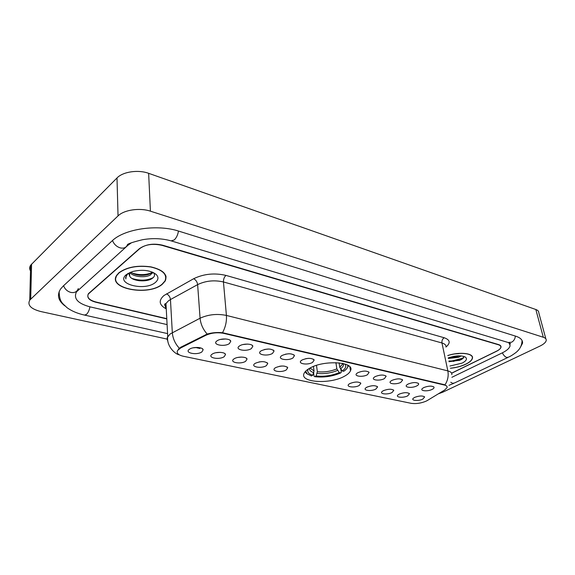 <?xml version="1.0" encoding="UTF-8"?>
<svg xmlns="http://www.w3.org/2000/svg" width="575" height="575" viewBox="0 0 575 575"><rect width="100%" height="100%" fill="white"/><g stroke="black" fill="none" stroke-linecap="round" stroke-linejoin="round"><path stroke-width="0.86" d="M344.605 376.151C347.746 374.433 349.708 372.629 350.491 370.731C355.379 361.689 323.531 359.648 309.386 368.41C306.655 369.998 304.901 371.63 304.132 373.319C299.187 382.634 330.287 384.553 344.605 376.151M408.164 384.014C412.958 382.217 416.422 382.088 418.564 383.633C418.887 384.373 418.262 385.142 416.702 385.947C412.196 388.326 403.866 387.514 406.769 384.948L408.164 384.014M391.985 380.355C396.879 378.501 400.43 378.386 402.629 380.018L400.811 382.353C396.232 384.833 387.586 383.899 390.684 381.225L391.985 380.355M375.238 376.567C380.24 374.648 383.877 374.555 386.156 376.28L384.38 378.637C379.723 381.225 370.731 380.154 374.052 377.372L375.238 376.567M357.909 372.65C363.026 370.667 366.757 370.588 369.1 372.42L367.368 374.785C362.638 377.488 353.287 376.273 356.831 373.376L357.909 372.65M302.055 360.007C307.546 357.808 311.592 357.808 314.18 360.007L312.599 362.394C307.632 365.492 297.009 363.723 301.365 360.482L302.055 360.007M282.03 355.479C287.658 353.201 291.82 353.23 294.501 355.573L292.97 357.952C287.931 361.201 276.812 359.21 281.491 355.846L282.03 355.479M261.23 350.772C267.008 348.407 271.292 348.472 274.074 350.966L272.593 353.345C267.476 356.752 255.832 354.509 260.849 351.03L261.23 350.772M239.61 345.884C243.167 343.361 252.353 343.598 252.849 346.193L251.419 348.558C246.237 352.13 234.018 349.622 239.401 346.021L239.61 345.884M217.12 340.795C220.692 338.15 230.323 338.481 230.776 341.241L229.411 343.577C224.149 347.336 211.32 344.518 217.098 340.81L217.12 340.795M423.811 387.557C428.512 385.811 431.897 385.667 433.974 387.126C434.298 387.859 433.665 388.621 432.069 389.426C427.635 391.712 419.613 391.007 422.33 388.542L423.811 387.557M399.273 394.083C403.995 392.344 407.387 392.222 409.465 393.717L407.682 395.88C403.334 398.152 395.169 397.418 397.929 394.975L399.273 394.083M383.36 390.684C388.175 388.887 391.647 388.779 393.789 390.36L392.042 392.538C387.629 394.903 379.162 394.062 382.102 391.525L383.36 390.684M366.908 387.169C371.824 385.315 375.382 385.228 377.588 386.896L375.885 389.088C371.407 391.546 362.609 390.583 365.75 387.945L366.908 387.169M349.895 383.532C354.912 381.62 358.563 381.548 360.841 383.309L359.181 385.516C354.631 388.082 345.489 386.989 348.838 384.244L349.895 383.532M275.569 367.648C281.089 365.463 285.143 365.492 287.737 367.727L286.271 369.933C281.448 372.995 270.624 371.213 275.001 368.036L275.569 367.648M255.25 363.307C260.906 361.043 265.082 361.1 267.77 363.479L266.347 365.678C261.467 368.884 250.139 366.886 254.826 363.601L255.25 363.307M234.154 358.8C237.604 356.399 246.618 356.608 247.042 359.08L245.676 361.265C240.731 364.622 228.864 362.387 233.881 358.987L234.154 358.8M212.232 354.114C215.697 351.605 225.134 351.9 225.522 354.516L224.207 356.673C219.197 360.194 206.756 357.7 212.125 354.186L212.232 354.114M189.441 349.248L189.513 349.197C193.056 346.61 202.817 347.034 203.147 349.772L201.897 351.907C196.873 355.58 183.863 352.863 189.441 349.248M414.683 397.375C419.304 395.686 422.625 395.55 424.637 396.966L422.819 399.115C418.535 401.3 410.665 400.66 413.253 398.317L414.683 397.375M427.369 400.488L426.118 401.149C420.993 403.291 415.998 404.009 411.139 403.319L183.288 356.241C178.243 355.041 176.338 353.122 177.582 350.491L180.78 347.904L205.886 335.275C211.435 332.817 217.364 332.185 223.661 333.363L444.389 385.034C446.459 385.552 447.357 386.386 447.098 387.543L444.77 389.936L427.369 400.488M193.042 347.832L197.958 347.465M215.848 352.734L220.189 352.353M237.827 357.434L241.536 357.068M259.052 361.941L262.027 361.618M279.623 366.268L281.649 366.023M220.383 339.444L225.702 338.97M242.88 344.562L247.645 344.08M264.55 349.471L268.705 349.003M285.459 354.186L288.93 353.754M305.67 358.699L308.329 358.347M165.88 277.351L166.096 276.913M451.662 373.211L496.484 351.303C499.114 349.981 500.566 348.644 500.839 347.286C500.969 346.15 500.142 345.302 498.353 344.748L162.1 245.381C153 243.318 145.417 244.425 139.358 248.702L88.385 293.71C86.631 297.361 89.132 300.114 95.888 301.983L166.779 318.658M131.208 242.938L127.83 245.388L76.489 291.863C73.262 298.554 77.819 303.564 90.153 306.885L167.095 324.609M451.9 377.293L502.162 352.928C506.978 350.542 509.63 348.105 510.111 345.618L508.861 342.671M438.351 393.832L442.843 392.157L539.832 346.143C543.785 344.217 545.919 342.283 546.243 340.328C546.343 338.977 545.366 337.956 543.31 337.266L150.42 211.169C139.775 207.553 124.028 209.861 118.033 215.905L29.742 300.121C27.19 305.152 30.885 308.962 40.818 311.542L167.081 339.085M545.84 338.848L538.789 312.771C538.861 311.341 537.877 310.256 535.842 309.508L148.638 173.319C138.223 169.452 122.849 171.709 117.005 177.955L30.655 265.197C29.411 267.095 29.361 269.007 30.504 270.94M520.095 347.882L522.531 343.239C522.848 340.127 520.569 337.769 515.703 336.174L178.768 231.136C157.385 224.013 124.293 228.857 112.118 240.875L63.193 286.07L60.562 289.053C56.745 295.126 58.212 300.754 64.946 305.922M450.441 368.273C456.219 367.691 461.416 366.304 466.016 364.119C469.854 362.192 472.003 360.23 472.456 358.211C473.857 353.223 459.662 351.577 447.738 355.515M162.358 284.208L165.219 280.995C167.857 274.512 163.084 269.804 150.902 266.872C137.562 265.061 126.895 267.03 118.903 272.766L116.718 275.245C107.266 288.822 148.81 296.391 162.358 284.208M165.65 276.065L165.78 275.626M166.017 276.482L165.837 276.92M178.322 349.197L180.737 347.243L207.18 334.061C212.089 332.652 217.199 332.206 222.511 332.717L444.317 384.661L446.94 386.299M451.627 373.139L496.663 351.117C499.294 349.801 500.753 348.464 501.019 347.106C501.156 345.963 500.329 345.122 498.539 344.562L162.624 245.202C153.525 243.139 145.942 244.246 139.876 248.522L88.37 293.983C86.624 297.627 89.118 300.38 95.867 302.242L166.793 318.909M115.812 277.236L115.97 277.668M449.442 361.589L462.264 358.333M450.426 368.201C456.169 367.633 461.323 366.253 465.901 364.083C469.696 362.185 471.816 360.238 472.269 358.247C473.663 353.294 459.554 351.677 447.753 355.587M455.033 353.898L459.051 353.611M461.136 355.918L458.62 357.327L448.356 358.455M459.296 355.839L457.599 356.522L449.319 357.513M449.966 366.023L462.171 363.105C466.533 360.769 467.547 358.735 465.225 356.996C461.078 355.228 455.414 355.53 448.241 357.902M449.046 361.711L459.914 360.209C463.026 358.865 464.248 357.571 463.587 356.335M463.752 357.298C460.453 359.799 455.501 361.043 448.902 361.028M454.674 356.22L453.833 356.363M462.544 358.786L459.533 360.123L449.018 361.567M457.599 356.522L458.361 355.853L450.139 357.255M115.949 276.805L116.078 277.236M119.133 272.83L116.969 275.281C107.618 288.722 148.731 296.211 162.143 284.151L164.968 280.974C167.577 274.562 162.854 269.898 150.801 266.994C137.605 265.204 127.046 267.152 119.133 272.83M152.483 272.169L150.758 274.656C146.338 278.034 133.228 277.193 129.914 272.485M152.016 271.982L150.7 273.269C146.632 276.259 135.312 276.093 130.863 272.097M129.598 272.629L129.698 276.194L129.059 274.304M155.451 282.39C158.549 279.694 158.736 277.006 156.019 274.311C150.248 270.214 142.485 269.272 132.717 271.479L126.241 274.699C114.799 283.993 145.173 291.611 155.451 282.39M129.698 276.194C132.286 281.47 146.992 282.339 152.195 278.444C154.675 276.69 155.164 274.857 153.662 272.945M127.585 273.707L126.22 275.267L125.868 278.933C125.767 276.927 126.608 275.022 128.405 273.226M165.514 275.648L165.607 275.209M125.868 278.933L125.551 277.445M153.259 277.596C147.157 280.672 140.063 280.959 131.977 278.458M152.662 272.248L151.972 272.607M151.017 273.032C145.137 275.137 138.891 275.159 132.293 273.096M146.733 280.485L139.078 280.751M153.324 272.55L152.008 273.298M145.655 275.066L139.682 275.267M339.106 362.854L339.768 367.252L342.211 370.961C345.819 368.474 346.675 366.138 344.792 363.953M305.059 371.845L307.546 374.196M346.775 368.611L348.515 365.664M305.67 371.162L307.1 373.829L311.442 375.978L312.764 375.238L314.043 370.983L313.44 366.476M342.211 370.961L343.706 371.299C346.804 369.251 348.148 367.209 347.731 365.175M308.157 369.164C306.942 371.831 308.48 373.858 312.764 375.238M340.846 369.272L341.291 372.248L340.767 372.909C332.458 376.438 323.79 377.696 314.755 376.683L314.072 376.194L313.648 373.067M314.755 376.683L316.07 375.942C324.127 376.819 331.861 375.698 339.279 372.578L340.767 372.909M316.487 365.377L317.357 371.709L316.07 375.942M339.279 372.578L336.842 368.884L335.915 362.645M444.389 385.034L444.317 384.661M223.661 333.363L223.625 332.911M205.886 335.275L205.828 334.6M180.78 347.904L180.737 347.243M59.139 291.69C59.505 302.558 62.625 303.14 66.894 307.567C71.465 310.967 77.316 313.468 84.446 315.071L86.408 314.432C88.112 312.829 89.283 310.292 89.923 306.827M63.581 285.71C64.867 289.146 67.282 291.374 70.818 292.409C74.52 293.063 76.949 291.877 78.114 288.858M112.506 240.522C113.936 244.181 116.488 246.625 120.153 247.861C123.984 248.709 126.442 247.573 127.535 244.461C129.052 243.369 134.09 241.78 142.65 239.696C152.605 238 162.1 238.388 171.127 240.868L174.211 239.962C176.403 237.906 177.819 234.938 178.466 231.042M515.358 336.066C515.092 338.912 513.834 340.961 511.585 342.218L508.171 342.506L171.364 240.939M521.992 341.14C521.82 345.74 519.728 349.586 515.71 352.683C510.686 356.363 510.255 356.191 508.566 357.147L506.755 357.463C505.044 356.859 503.578 355.321 502.356 352.834M507.732 357.542L454.559 382.957L452.69 383.331L450.75 382.253M31.589 264.069L30.698 299.036M117.005 177.955L118.033 215.905M148.638 173.319L150.42 211.169M535.842 309.508L543.31 337.266M78.373 288.621L78.373 289.735M127.801 244.346L127.83 245.388M166.254 308.883C159.11 305.059 158.326 300.61 163.911 295.543L193.66 278.724C203.73 273.858 214.504 272.751 225.982 275.411L444.209 337.755C450.175 339.861 450.757 342.959 445.948 347.048C446.265 345.23 444.949 343.872 441.974 342.988L223.452 281.958C214.281 279.881 205.678 280.765 197.627 284.618L170.452 299.561L168.353 300.919L165.967 303.543C165.018 305.282 165.111 306.949 166.24 308.545M167.828 340.989L167.131 339.423L167.268 337.46L170.171 333.967L200.078 318.212C208.301 314.475 217.084 313.548 226.413 315.431L447.846 370.897C448.744 375.899 447.788 380.557 444.985 384.869M166.074 305.512L164.694 304.779M222.511 332.717C225.501 327.24 226.802 321.475 226.413 315.431L223.452 281.958C223.395 279.184 224.236 276.999 225.982 275.411M207.18 334.061C203.025 329.389 200.661 324.106 200.078 318.212L197.627 284.618C197.218 281.872 195.895 279.91 193.66 278.724M444.209 337.755C442.434 338.934 441.686 340.68 441.974 342.988L447.846 370.897C450.843 371.694 452.158 372.959 451.799 374.692M179.299 348.213C175.131 343.678 172.802 338.488 172.32 332.652L170.452 299.561C170.085 296.858 168.777 294.946 166.534 293.825M199.992 348.486L196.751 347.789M453.316 361.438L462.832 358.433M339.768 367.252L342.427 364.32L342.635 363.4M309.508 368.345C309.314 370.214 310.752 371.651 313.821 372.658M340.465 368.791C343.023 367.001 343.958 365.247 343.261 363.537M310.069 368.029L314.043 370.983M317.127 373.376C324.207 374.117 331.006 373.132 337.525 370.415M317.357 371.709C324.113 372.406 330.611 371.464 336.842 368.884M349.895 366.915L350.491 370.731M418.154 383.202L418.564 383.633M402.191 379.55L402.629 380.018M385.674 375.77L386.156 376.28M368.582 371.853L369.1 372.42M313.519 359.253L314.18 360.007M293.782 354.739L294.501 355.573M273.29 350.046L274.074 350.966M252.001 345.18L252.849 346.193M229.863 340.12L230.776 341.241M433.593 386.745L433.974 387.126M409.077 393.307L409.465 393.717M393.372 389.908L393.789 390.36M377.135 386.4L377.588 386.896M360.353 382.77L360.841 383.309M287.076 366.943L287.737 367.727M267.052 362.624L267.77 363.479M246.272 358.139L247.042 359.08M224.688 353.481L225.522 354.516M202.256 348.644L203.147 349.772M424.285 396.592L424.637 396.966M167.584 333.601L84.611 315.107M453.711 383.367L448.989 385.322M508.429 342.585C510.593 343.634 511.139 344.037 510.054 343.8M30.655 265.197L29.742 300.121M76.489 291.338L76.489 291.863M166.168 307.323C164.213 305.088 164.148 303.83 165.967 303.543L167.735 336.468C166.24 346.33 175.504 354.401 179.192 354.775M464.859 356.802L465.225 356.996M459.037 360.547L459.533 360.123M116.962 274.886L116.969 275.281M151.951 272.076L152.016 273.47M153.245 272.514L156.019 274.311M342.276 363.321L342.427 364.32L342.908 363.457M348.162 365.434L348.306 366.368M307.1 373.829L306.173 373.232"/></g></svg>
